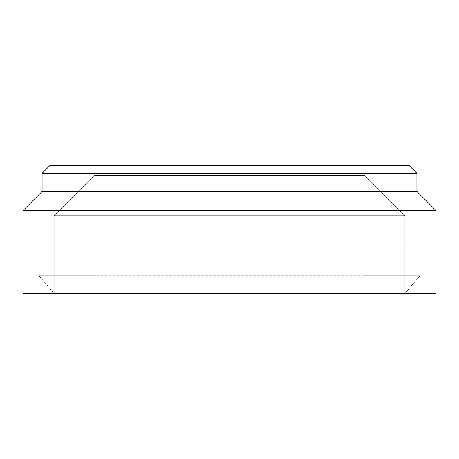 <?xml version="1.0" encoding="UTF-8"?>
<svg xmlns="http://www.w3.org/2000/svg" width="459" height="459" viewBox="0 0 459 459"><rect width="100%" height="100%" fill="white"/><g stroke="black" fill="none" stroke-linecap="round" stroke-linejoin="round"><path stroke-width="0.34" stroke-dasharray="2.29 1.72" d="M96 223.2L427.989 223.2L96 223.2L96 293.731L22.95 293.731L22.95 210.606L22.95 213.125L96 213.125L22.95 213.125L96 213.125L22.95 213.125L22.95 210.606L22.95 213.125L22.95 210.606L436.05 210.606L436.05 293.731L31.011 293.731L31.011 223.2L31.011 293.731L427.989 293.731L427.989 223.2L427.989 293.731L54.185 293.731L54.185 215.644L363 215.644L54.185 215.644L54.185 223.2L54.185 215.644L54.185 223.2L54.185 215.644L404.815 215.644L363 215.644L404.815 215.644L404.815 223.2L404.815 215.644L404.815 223.2L404.815 215.644L364.515 175.344L94.485 175.344L364.515 175.344L94.485 175.344L54.185 215.644L96 215.644L54.185 215.644L54.185 293.731L363 293.731L96 293.731L96 223.2L96 275.721L39.072 275.721L39.072 223.2L39.072 275.721L363 275.721L96 275.721L96 215.644L363 215.644L54.185 215.644L94.485 175.344L364.515 175.344L94.485 175.344L54.185 215.644L94.485 175.344L364.515 175.344L404.815 215.644L363 215.644L404.815 215.644L364.515 175.344L404.815 215.644L96 215.644L96 223.2M436.05 210.606L416.904 191.466L416.904 173.33L408.849 165.269L96 165.269L408.849 165.269L416.904 173.33L416.904 191.466L363 191.466L416.904 191.466L436.05 210.606L416.904 191.466L363 191.466L363 210.606L436.05 210.606L416.904 191.466L416.904 173.33L408.849 165.269L363 165.269L408.849 165.269L416.904 173.33L96 173.33L416.904 173.33L363 173.33L416.904 173.33L416.904 191.466L436.05 210.606L363 210.606L363 213.125L96 213.125L436.05 213.125L96 213.125L436.05 213.125L363 213.125L363 210.606L22.95 210.606L42.096 191.466L22.95 210.606L436.05 210.606L436.05 213.125L436.05 210.606L436.05 213.125L436.05 210.606L363 210.606L363 293.731L404.815 293.731L404.815 215.644L364.515 175.344L404.815 215.644L404.815 293.731L419.928 275.721L419.928 223.2L419.928 275.721L363 275.721L419.928 275.721L404.815 293.731L363 293.731L363 175.344L363 293.731M39.072 275.721L54.185 293.731L39.072 275.721M416.904 191.466L416.904 173.33L42.096 173.33L363 173.33L363 210.606L363 191.466L96 191.466L416.904 191.466L42.096 191.466L22.95 210.606L42.096 191.466L96 191.466L42.096 191.466L22.95 210.606M416.904 173.33L408.849 165.269L50.151 165.269L363 165.269L50.151 165.269L42.096 173.33L42.096 191.466L96 191.466L42.096 191.466L42.096 173.33L42.096 191.466M42.096 173.33L50.151 165.269L42.096 173.33L50.151 165.269L42.096 173.33L96 173.33L96 165.269L96 173.33L96 165.269L50.151 165.269L96 165.269L96 173.33L42.096 173.33L363 173.33L363 165.269L363 213.125L363 165.269M94.485 175.344L54.185 215.644L94.485 175.344M96 165.269L96 293.731M96 175.344L96 215.644L96 175.344"/><path stroke-width="0.69" d="M363 165.269L363 173.33L416.904 173.33L408.849 165.269L50.151 165.269L42.096 173.33L42.096 191.466L363 191.466L363 210.606L436.05 210.606L436.05 293.731L22.95 293.731L22.95 210.606L96 210.606L96 293.731M363 293.731L363 210.606L96 210.606L96 173.33L363 173.33L363 191.466L416.904 191.466L436.05 210.606M42.096 191.466L22.95 210.606M416.904 173.33L416.904 191.466M42.096 173.33L96 173.33L96 165.269"/></g></svg>
